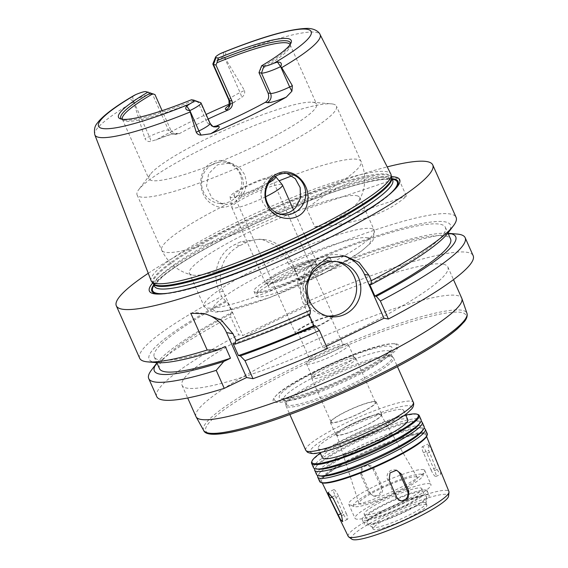 <?xml version="1.0" encoding="UTF-8"?>
<svg xmlns="http://www.w3.org/2000/svg" width="568" height="568" viewBox="0 0 568 568"><rect width="100%" height="100%" fill="white"/><g stroke="black" fill="none" stroke-linecap="round" stroke-linejoin="round"><path stroke-width="0.43" stroke-dasharray="2.84 2.13" d="M431.098 469.992A6.93 1.463 -115.8 0 0 435.876 476.538A6.93 1.463 -115.8 0 0 434.605 470.616L426.944 453.399A6.93 1.463 -115.8 0 0 422.173 446.853A6.93 1.463 -115.8 0 0 423.437 452.774L431.098 469.992L435.741 467.741L440.463 474.23L440.875 473.889L440.165 470.765L432.141 450.885L428.173 444.034L428.634 450.261L435.741 467.741M369.853 492.392A6.93 6.695 100.1 0 0 381.235 493.635A6.93 6.695 100.1 0 0 382.044 486.492L374.383 469.274A6.93 6.695 100.1 0 0 363.002 468.039A6.93 6.695 100.1 0 0 362.192 475.182L369.853 492.392L368.518 492.158L373.375 496.02L377.351 495.452L379.481 493.855L380.88 491.554L381.32 488.892L380.723 486.279L372.885 469.012L367.886 465.121L361.354 467.769L360.694 474.912L368.518 492.158M346.231 513.415A6.93 1.463 64.2 0 1 347.495 519.337A6.93 1.463 64.2 0 1 342.724 512.79L335.056 495.58A6.93 1.463 64.2 0 1 333.792 489.659A6.93 1.463 64.2 0 1 338.563 496.205L346.231 513.415L341.588 515.666M400.852 500.87A6.93 6.695 -79.9 0 1 395.285 496.915L387.617 479.704A6.93 6.695 -79.9 0 1 395.74 470.126M295.971 333.43A20.782 3.067 156 0 1 295.268 333.033A20.782 3.067 156 0 1 310.98 322.695A20.782 3.067 156 0 1 332.543 315.723A20.782 3.067 156 0 1 333.238 316.127A20.782 3.067 156 0 1 317.526 326.458A20.782 3.067 156 0 1 295.971 333.43M330.256 316.83A18.183 2.684 156 0 1 330.867 317.178A18.183 2.684 156 0 1 315.346 327.026A18.183 2.684 156 0 1 297.639 331.975A18.183 2.684 156 0 1 311.392 322.936A18.183 2.684 156 0 1 330.256 316.83M421.626 474.216A38.099 5.616 156 0 1 422.869 475.892A38.099 5.616 156 0 1 390.394 495.587A38.099 5.616 156 0 1 354.027 506.542A38.099 5.616 156 0 1 379.552 488.21A38.099 5.616 156 0 1 421.626 474.216M416.174 476.857A31.9 4.707 156 0 1 417.217 477.411A31.9 4.707 156 0 1 390.024 494.749A31.9 4.707 156 0 1 358.94 503.362A31.9 4.707 156 0 1 383.308 487.465A31.9 4.707 156 0 1 416.174 476.857M380.205 414.384A24.275 3.578 156 0 1 381 414.803A24.275 3.578 156 0 1 360.304 428.002A24.275 3.578 156 0 1 336.646 434.548A24.275 3.578 156 0 1 355.192 422.457A24.275 3.578 156 0 1 380.205 414.384M380.936 414.029A25.113 3.706 156 0 1 381.788 414.512A25.113 3.706 156 0 1 360.353 428.109A25.113 3.706 156 0 1 335.901 434.939A25.113 3.706 156 0 1 354.894 422.457A25.113 3.706 156 0 1 380.936 414.029M375.363 401.505A25.113 3.706 156 0 1 376.215 401.995A25.113 3.706 156 0 1 354.78 415.591A25.113 3.706 156 0 1 330.327 422.422A25.113 3.706 156 0 1 349.32 409.94A25.113 3.706 156 0 1 375.363 401.505M374.603 401.874A24.246 3.578 156 0 1 375.42 402.35A24.246 3.578 156 0 1 354.723 415.478A24.246 3.578 156 0 1 331.123 422.074A24.246 3.578 156 0 1 349.455 410.018A24.246 3.578 156 0 1 374.603 401.874M355.092 358.06A24.246 3.578 156 0 1 355.703 358.287A24.246 3.578 156 0 1 355.916 358.529A24.246 3.578 156 0 1 335.219 371.657A24.246 3.578 156 0 1 311.612 378.252A24.246 3.578 156 0 1 311.569 377.94A24.246 3.578 156 0 1 330.888 365.764A24.246 3.578 156 0 1 355.092 358.06M353.182 356.683A23.032 3.394 156 0 1 353.765 356.896A23.032 3.394 156 0 1 353.963 357.13A23.032 3.394 156 0 1 334.303 369.598A23.032 3.394 156 0 1 311.875 375.867A23.032 3.394 156 0 1 311.832 375.562A23.032 3.394 156 0 1 330.193 364.003A23.032 3.394 156 0 1 353.182 356.683M347.758 344.492A23.032 3.394 156 0 1 348.539 344.939A23.032 3.394 156 0 1 328.872 357.414A23.032 3.394 156 0 1 306.45 363.676A23.032 3.394 156 0 1 306.805 362.561A23.032 3.394 156 0 1 326.11 351.209A23.032 3.394 156 0 1 347.467 344.456A23.032 3.394 156 0 1 347.758 344.492M342.369 344.031A18.183 2.684 156 0 1 342.98 344.385A18.183 2.684 156 0 1 327.459 354.233A18.183 2.684 156 0 1 309.752 359.175A18.183 2.684 156 0 1 310.036 358.294A18.183 2.684 156 0 1 325.272 349.327A18.183 2.684 156 0 1 342.135 344.002A18.183 2.684 156 0 1 342.369 344.031M195.988 416.614A145.479 21.456 156 0 1 305.974 344.286A145.479 21.456 156 0 1 456.878 295.452A145.479 21.456 156 0 1 461.784 298.271M442.948 264.156A145.479 21.456 -24 0 0 292.044 312.989A145.479 21.456 -24 0 0 182.051 385.31A145.479 21.456 -24 0 0 323.682 345.742A145.479 21.456 -24 0 0 447.854 266.967A145.479 21.456 -24 0 0 442.948 264.156M396.194 343.867A68.586 10.117 156 0 1 336.49 383.861A68.586 10.117 156 0 1 275.175 396.563A68.586 10.117 156 0 1 331.74 363.847A68.586 10.117 156 0 1 393.901 343.704A68.586 10.117 156 0 1 396.194 343.867M394.611 343.874A67.095 9.897 156 0 1 336.199 383.002A67.095 9.897 156 0 1 276.211 395.427A67.095 9.897 156 0 1 331.549 363.421A67.095 9.897 156 0 1 392.367 343.711A67.095 9.897 156 0 1 394.611 343.874M390.358 355.71A58.192 8.584 156 0 1 391.948 356.349A58.192 8.584 156 0 1 392.318 356.839A58.192 8.584 156 0 1 342.646 388.349A58.192 8.584 156 0 1 285.995 404.175A58.192 8.584 156 0 1 285.881 403.571A58.192 8.584 156 0 1 331.826 374.404A58.192 8.584 156 0 1 390.358 355.71M391.565 356.761A58.887 8.683 156 0 1 393.17 357.407A58.887 8.683 156 0 1 393.546 357.904A58.887 8.683 156 0 1 343.285 389.783A58.887 8.683 156 0 1 285.96 405.8A58.887 8.683 156 0 1 285.846 405.19A58.887 8.683 156 0 1 332.337 375.675A58.887 8.683 156 0 1 391.565 356.761M402.073 409.5A46.761 6.894 156 0 1 403.656 410.401A46.761 6.894 156 0 1 363.74 435.72A46.761 6.894 156 0 1 318.215 448.443A46.761 6.894 156 0 1 353.573 425.198A46.761 6.894 156 0 1 402.073 409.5M322.397 457.829A46.761 6.894 156 0 1 357.755 434.584A46.761 6.894 156 0 1 406.255 418.886A46.761 6.894 156 0 1 407.831 419.795M320.316 453.165A58.192 8.584 156 0 1 405.758 415.123M311.676 461.94A58.887 8.683 156 0 1 360.119 432.284A58.887 8.683 156 0 1 417.203 414.349A58.887 8.683 156 0 1 418.062 414.569M313.55 467.769A58.887 8.683 156 0 1 358.074 438.496A58.887 8.683 156 0 1 419.156 418.73A58.887 8.683 156 0 1 421.136 419.866M318.925 469.232A56.488 8.328 156 0 1 317.178 465.298A56.488 8.328 156 0 1 364.514 437.459A56.488 8.328 156 0 1 416.876 420.909A56.488 8.328 156 0 1 417.601 421.002A56.488 8.328 156 0 1 418.63 424.843M314.786 468.721A58.887 8.683 156 0 1 315.581 467.414A58.887 8.683 156 0 1 364.926 438.389A58.887 8.683 156 0 1 419.518 421.136A58.887 8.683 156 0 1 420.27 421.229A58.887 8.683 156 0 1 421.023 421.42M316.617 474.656A58.887 8.683 156 0 1 361.134 445.383A58.887 8.683 156 0 1 422.216 425.617A58.887 8.683 156 0 1 424.204 426.753M321.992 476.119A56.488 8.328 156 0 1 320.245 472.185A56.488 8.328 156 0 1 367.581 444.346A56.488 8.328 156 0 1 419.944 427.796A56.488 8.328 156 0 1 420.661 427.889A56.488 8.328 156 0 1 421.69 431.73M317.846 475.608A58.887 8.683 156 0 1 318.648 474.294A58.887 8.683 156 0 1 367.993 445.276A58.887 8.683 156 0 1 422.578 428.024A58.887 8.683 156 0 1 423.33 428.116A58.887 8.683 156 0 1 424.09 428.308M319.685 481.543A58.887 8.683 156 0 1 364.202 452.27A58.887 8.683 156 0 1 425.283 432.496A58.887 8.683 156 0 1 427.271 433.64M321.708 482.786A58.192 8.584 156 0 1 360.694 454.79A58.192 8.584 156 0 1 424.949 433.42A58.192 8.584 156 0 1 426.845 435.983M424.04 433.86A57.155 8.428 156 0 1 425.986 435.01A57.155 8.428 156 0 1 377.18 465.916A57.155 8.428 156 0 1 321.559 481.501A57.155 8.428 156 0 1 364.628 453.108A57.155 8.428 156 0 1 424.04 433.86M348.219 536.377A55.117 8.129 156 0 1 389.755 508.999A55.117 8.129 156 0 1 447.051 490.44A55.117 8.129 156 0 1 448.926 491.54M351.876 539.195A53.122 7.831 156 0 1 389.527 513.216A53.122 7.831 156 0 1 446.689 494.423A53.122 7.831 156 0 1 448.571 496.148M425.858 504.512A29.444 4.345 156 0 1 426.845 505.08A29.444 4.345 156 0 1 401.718 521.019A29.444 4.345 156 0 1 373.055 529.028A29.444 4.345 156 0 1 395.314 514.395A29.444 4.345 156 0 1 425.858 504.512M424.97 502.517A29.444 4.345 156 0 1 425.957 503.085A29.444 4.345 156 0 1 426.014 503.468A29.444 4.345 156 0 1 400.83 519.024A29.444 4.345 156 0 1 372.416 527.331A29.444 4.345 156 0 1 372.168 527.033A29.444 4.345 156 0 1 394.426 512.4A29.444 4.345 156 0 1 424.97 502.517M425.574 495.892A32.767 4.835 156 0 1 426.738 496.957A32.767 4.835 156 0 1 398.715 514.267A32.767 4.835 156 0 1 367.091 523.511A32.767 4.835 156 0 1 390.315 507.487A32.767 4.835 156 0 1 425.574 495.892M427.981 494.728A35.507 5.24 156 0 1 429.181 495.417A35.507 5.24 156 0 1 398.878 514.636A35.507 5.24 156 0 1 364.315 524.299A35.507 5.24 156 0 1 391.153 506.649A35.507 5.24 156 0 1 427.981 494.728M425.894 490.035A35.507 5.24 156 0 1 427.093 490.724A35.507 5.24 156 0 1 396.784 509.943A35.507 5.24 156 0 1 362.221 519.599A35.507 5.24 156 0 1 389.066 501.949A35.507 5.24 156 0 1 425.894 490.035M422.386 491.732A31.517 4.651 156 0 1 423.451 492.342A31.517 4.651 156 0 1 396.549 509.411A31.517 4.651 156 0 1 365.863 517.98A31.517 4.651 156 0 1 389.691 502.311A31.517 4.651 156 0 1 422.386 491.732M420.718 487.976A31.517 4.651 156 0 1 421.783 488.586A31.517 4.651 156 0 1 394.874 505.655A31.517 4.651 156 0 1 364.187 514.225A31.517 4.651 156 0 1 388.022 498.555A31.517 4.651 156 0 1 420.718 487.976M429.557 483.695A41.563 6.127 156 0 1 430.956 484.497A41.563 6.127 156 0 1 395.477 507.004A41.563 6.127 156 0 1 355.014 518.314A41.563 6.127 156 0 1 386.439 497.646A41.563 6.127 156 0 1 429.557 483.695M423.281 469.608A41.563 6.127 156 0 1 424.686 470.418A41.563 6.127 156 0 1 424.63 471.44A41.563 6.127 156 0 1 389.208 492.925A41.563 6.127 156 0 1 349.54 504.874A41.563 6.127 156 0 1 348.745 504.228A41.563 6.127 156 0 1 380.17 483.567A41.563 6.127 156 0 1 423.281 469.608M286.946 173.396L284.738 172.864L272.903 174.568L266.463 179.381L262.167 186.283L260.74 194.256L262.473 202.116L267.145 208.648L273.996 212.844L279.761 214.051M356.519 195.676A93.173 13.739 156 0 1 359.665 197.479A93.173 13.739 156 0 1 359.168 200.568A93.173 13.739 156 0 1 280.13 247.932A93.173 13.739 156 0 1 192.041 274.976A93.173 13.739 156 0 1 189.421 273.279A93.173 13.739 156 0 1 245.106 234.059A93.173 13.739 156 0 1 356.519 195.676M240.754 197.565C236.877 201.64 232.262 203.876 226.909 204.267L222.542 204.004L211.871 198.047L206.539 186.46L208.605 173.723L217.658 164.741L229.82 163.094L233.285 164.024L240.136 168.227L244.808 174.759L246.54 182.612L245.113 190.585L240.754 197.565A109.106 16.089 156 0 1 279.101 180.83M240.924 174.362C236.522 163.52 222.834 157.031 212.226 162.384C195.264 170.322 198.218 198.402 213.951 205.105C230.771 214.796 250.247 191.359 240.924 174.362M213.284 163.967A20.782 20.086 -79.9 0 1 225.283 162.285A20.782 20.086 -79.9 0 1 241.414 186.261A20.782 20.086 -79.9 0 1 218.005 203.202A20.782 20.086 -79.9 0 1 201.69 185.544A20.782 20.086 -79.9 0 1 213.284 163.967M332.756 104.022A109.106 16.089 156 0 1 336.433 106.138A109.106 16.089 156 0 1 243.303 165.217A109.106 16.089 156 0 1 137.08 194.895A109.106 16.089 156 0 1 138.769 189.591A109.106 16.089 156 0 1 230.21 135.816A109.106 16.089 156 0 1 331.357 103.845A109.106 16.089 156 0 1 332.756 104.022M133.906 95.552L132.593 96.425C129.994 98.875 130.2 100.259 133.21 100.579L133.302 100.536A16.905 2.492 156 0 1 152.458 94.096L154.936 94.537M145.791 91.611L152.458 94.096L168.483 130.086L170.961 130.526L162.121 110.675M313.493 102.368A91.789 13.54 156 0 1 316.589 104.143A91.789 13.54 156 0 1 238.24 153.843A91.789 13.54 156 0 1 148.88 178.813A91.789 13.54 156 0 1 150.3 174.355A91.789 13.54 156 0 1 227.228 129.113A91.789 13.54 156 0 1 312.322 102.219A91.789 13.54 156 0 1 313.493 102.368M290.078 44.602A91.789 13.54 156 0 1 290.12 44.687A91.789 13.54 156 0 1 290.284 45.894A91.789 13.54 156 0 1 259.626 70.304M213.44 126.572L212.198 126.451L207.029 122.532L209.514 122.972A16.905 2.492 156 0 1 210.082 123.306M191.487 99.741L197.969 102.19L207.029 122.532M195.569 101.331A91.789 13.54 156 0 1 123.192 120.288A91.789 13.54 156 0 1 122.411 119.358A91.789 13.54 156 0 1 122.376 119.266M170.961 130.526L175.555 134.346L179.211 133.721L177.358 133.395A23.828 3.514 -24 0 0 157.066 139.423L150.854 141.361C148.362 141.993 146.388 141.091 144.932 138.656L149.327 136.526A16.905 2.492 156 0 1 154.084 134.36A16.905 2.492 156 0 1 168.483 130.086A6.93 6.695 100.1 0 0 177.358 133.395M208.172 119.01A91.789 13.54 -24 0 0 179.211 133.721M193.432 100.522A92.79 13.682 156 0 1 122.574 119.642A92.79 13.682 156 0 1 121.616 119.152M212.915 63.801A16.905 2.492 156 0 1 224.055 56.587L224.147 56.537C226.589 53.577 226.32 52.22 223.345 52.469L221.612 53.037M223.345 52.469L224.055 56.587L240.079 92.577L244.481 90.447L224.147 56.537M197.969 102.19L200.454 102.63A16.905 2.492 156 0 1 200.703 102.694M133.21 100.579L144.932 138.656M290.284 45.894L290.496 43.935A92.79 13.682 156 0 1 290.22 45.007A92.79 13.682 156 0 1 260.534 68.018M244.481 90.447C245.17 93.251 244.212 95.573 241.606 97.412L234.989 101.679A23.828 3.514 -24 0 0 228.869 105.428M157.066 139.423A125.563 18.517 156 0 1 206.134 114.431M229.337 104.079A125.563 18.517 156 0 1 234.989 101.679M151.152 280.784A131.194 19.348 156 0 1 250.843 215.492A131.194 19.348 156 0 1 386.481 171.657A131.194 19.348 156 0 1 390.848 174.064M398.338 178.04C368.348 172.402 337.825 182.669 306.784 208.832L314.864 226.987C356.25 224.055 386.772 213.788 406.418 196.187L398.338 178.04L306.784 208.832M314.864 226.987L406.418 196.187M203.5 313.522A34.641 33.476 100.1 0 0 202.158 313.252A34.641 33.476 100.1 0 0 190.798 313.252M151.407 370.166A173.19 25.546 156 0 1 230.644 316.766L238.659 334.772L242.848 335.518L309.894 303.042L305.705 302.297L297.689 284.298L297.916 280.379L299.379 280.642L294.153 268.905L292.69 268.643L288.636 263.971A173.19 25.546 156 0 1 450.261 214.015A173.19 25.546 156 0 1 456.104 217.366M156.74 396.585A173.19 25.546 156 0 1 238.659 334.772M156.903 362.895A164.954 24.332 156 0 1 230.871 312.854L230.644 316.766M159.466 368.646A159.331 23.501 156 0 1 232.333 313.11L230.871 312.854M309.035 314.622L308.694 313.87A159.331 23.501 156 0 1 233.199 343.825M225.262 346.494A159.331 23.501 156 0 1 154.24 356.91A159.331 23.501 156 0 1 227.108 301.374L232.333 313.11M308.694 313.87L310.149 314.125M156.775 362.661A164.954 24.332 156 0 1 225.645 301.118L227.108 301.374M148.255 273.279A173.19 25.546 156 0 1 387.206 166.893M288.636 263.971L286.194 258.483L275.998 245.582L261.11 239.029L240.718 241.755A173.19 25.546 -24 0 0 234.627 244.709C218.204 252.227 211.331 274.372 219.149 290.951L221.591 296.439L225.645 301.118M139.671 358.252A173.19 25.546 156 0 1 221.591 296.439M309.894 303.042L290.383 259.228A34.641 33.476 100.1 0 0 265.973 239.888A34.641 33.476 100.1 0 0 245.972 242.692L239.881 245.646A34.641 33.476 100.1 0 0 223.338 291.696L242.848 335.518M336.76 261.621A27.711 26.781 100.1 0 0 334.673 261.159A27.711 26.781 100.1 0 0 303.454 283.751A27.711 26.781 100.1 0 0 324.967 315.723A27.711 26.781 100.1 0 0 327.083 316.007M326.373 346.161L323.057 347.765L327.438 348.539M342.639 255.643A34.641 33.476 100.1 0 0 340.09 255.089A34.641 33.476 100.1 0 0 307.593 268.245A34.641 33.476 100.1 0 0 303.553 303.944L323.057 347.765M305.705 302.297A173.19 25.546 156 0 1 473.165 255.699M270.865 180.219A20.782 3.067 156 0 1 250.318 191.324A20.782 3.067 156 0 1 233.959 195.321A20.782 3.067 156 0 1 249.671 184.99A20.782 3.067 156 0 1 271.227 178.011A20.782 3.067 156 0 1 271.93 178.416A20.782 3.067 156 0 1 271.611 179.424M268.898 182.825A24.956 3.678 156 0 1 244.346 194.32A24.956 3.678 156 0 1 230.104 196.876A24.956 3.678 156 0 1 249.459 184.408A24.956 3.678 156 0 1 274.898 176.236A24.956 3.678 156 0 1 275.395 176.385M265.668 196.755A27.711 4.09 156 0 1 231.808 207.533A27.711 4.09 156 0 1 231.765 207.377A27.711 4.09 156 0 1 253.257 193.525A27.711 4.09 156 0 1 281.501 184.451A27.711 4.09 156 0 1 282.353 184.849M314.949 259.562A27.711 4.09 156 0 1 315.879 260.101A27.711 4.09 156 0 1 315.844 260.797A27.711 4.09 156 0 1 292.229 275.104A27.711 4.09 156 0 1 265.796 283.077A27.711 4.09 156 0 1 265.249 282.644A27.711 4.09 156 0 1 286.201 268.87A27.711 4.09 156 0 1 314.949 259.562M314.36 261.159A26.497 3.905 156 0 1 315.254 261.678A26.497 3.905 156 0 1 315.219 262.338A26.497 3.905 156 0 1 292.641 276.02A26.497 3.905 156 0 1 267.358 283.645A26.497 3.905 156 0 1 266.839 283.233A26.497 3.905 156 0 1 286.875 270.056A26.497 3.905 156 0 1 314.36 261.159M315.971 264.773A26.497 3.905 156 0 1 316.866 265.291A26.497 3.905 156 0 1 294.245 279.634A26.497 3.905 156 0 1 268.451 286.847A26.497 3.905 156 0 1 288.487 273.669A26.497 3.905 156 0 1 315.971 264.773M326.181 259.832A38.099 5.616 156 0 1 326.735 259.974A38.099 5.616 156 0 1 294.941 281.203A38.099 5.616 156 0 1 257.9 290.624A38.099 5.616 156 0 1 289.24 271.44A38.099 5.616 156 0 1 326.181 259.832M330.619 261.486A41.563 6.127 156 0 1 331.229 261.642A41.563 6.127 156 0 1 332.024 262.288A41.563 6.127 156 0 1 296.546 284.795A41.563 6.127 156 0 1 256.076 296.106A41.563 6.127 156 0 1 256.132 295.076A41.563 6.127 156 0 1 290.326 274.145A41.563 6.127 156 0 1 330.619 261.486M328.531 256.793A41.563 6.127 156 0 1 329.93 257.595A41.563 6.127 156 0 1 294.451 280.102A41.563 6.127 156 0 1 253.988 291.405A41.563 6.127 156 0 1 285.413 270.744A41.563 6.127 156 0 1 328.531 256.793M394.93 189.357A134.765 19.873 156 0 1 394.192 190.188A134.765 19.873 156 0 1 283.041 254.478A134.765 19.873 156 0 1 160.9 294.061A134.765 19.873 156 0 1 159.786 294.054M153.786 284.788A134.765 19.873 156 0 1 266.875 218.162A134.765 19.873 156 0 1 392.062 178.7M152.735 282.949A136.994 20.207 156 0 1 266.321 216.926A136.994 20.207 156 0 1 391.395 176.691M292.69 268.643A164.954 24.332 156 0 1 447.932 233.029M294.153 268.905A159.331 23.501 156 0 1 445.355 227.299A159.331 23.501 156 0 1 369.647 284.348M299.379 280.642A159.331 23.501 156 0 1 450.58 239.036M297.916 280.379A164.954 24.332 156 0 1 448.024 233.285M297.689 284.298A173.19 25.546 156 0 1 457.098 234.059M434.605 470.616L439.249 468.366M426.944 453.399L432.141 450.885M423.437 452.774L428.634 450.261M382.044 486.492L380.709 486.251M374.383 469.274L372.885 469.012M362.192 475.182L360.694 474.912M342.724 512.79L340.679 513.784M335.056 495.58L332.365 496.886M338.563 496.205L333.366 498.718M395.285 496.915L396.62 497.156M387.617 479.704L389.115 479.967M203.699 430.516A144.102 21.25 156 0 1 311.676 359.026A144.102 21.25 156 0 1 461.997 310.256A144.102 21.25 156 0 1 466.96 313.309M207.909 432.958A142.376 21.002 156 0 1 305.343 364.024A142.376 21.002 156 0 1 461.117 312.421A142.376 21.002 156 0 1 465.959 318.073M389.818 346.189A61.656 9.095 156 0 1 321.971 388.001A61.656 9.095 156 0 1 294.934 383.194A61.656 9.095 156 0 1 389.818 346.189M388.164 350.797A58.192 8.584 156 0 1 390.131 351.926A58.192 8.584 156 0 1 340.459 383.428A58.192 8.584 156 0 1 283.808 399.261A58.192 8.584 156 0 1 327.807 370.329A58.192 8.584 156 0 1 388.164 350.797M305.747 450.239A58.887 8.683 156 0 1 350.271 420.966A58.887 8.683 156 0 1 411.346 401.2A58.887 8.683 156 0 1 413.334 402.343M409.698 405.808A55.423 8.172 156 0 1 348.709 443.388A55.423 8.172 156 0 1 324.406 439.071A55.423 8.172 156 0 1 409.698 405.808M282.005 214.065A109.106 16.089 156 0 1 161.702 250.197A109.106 16.089 156 0 1 226.909 204.267M291.959 175.817A109.106 16.089 156 0 1 357.371 159.324A109.106 16.089 156 0 1 361.056 161.44A109.106 16.089 156 0 1 295.85 207.363M132.593 96.425L133.302 100.536L149.327 136.526A6.93 1.463 -115.8 0 1 150.854 141.361M228.918 100.209A16.905 2.492 156 0 1 235.741 94.813A16.905 2.492 156 0 1 240.079 92.577A6.93 1.463 64.2 0 1 241.606 97.412M225.148 57.581A123.291 18.183 156 0 1 315.993 32.305A123.291 18.183 156 0 1 320.096 34.57M193.794 100.153L200.454 102.63L209.514 122.972A6.93 6.695 100.1 0 0 214.392 126.841L212.198 126.451M94.835 134.864A123.291 18.183 156 0 1 133.331 102.048M245.972 242.692L240.718 241.755M290.383 259.228L286.194 258.483M239.881 245.646L234.627 244.709M223.338 291.696L219.149 290.951M303.553 303.944L307.927 304.725M367.844 237.751A86.251 12.723 156 0 1 272.931 296.24A86.251 12.723 156 0 1 235.109 289.517A86.251 12.723 156 0 1 367.844 237.751M371.152 228.542A93.173 13.739 156 0 1 374.291 230.345A93.173 13.739 156 0 1 294.764 280.798A93.173 13.739 156 0 1 204.054 306.138A93.173 13.739 156 0 1 274.5 259.817A93.173 13.739 156 0 1 371.152 228.542M153.218 283.538A130.526 19.248 156 0 1 249.146 219.078A130.526 19.248 156 0 1 386.893 174.17A130.526 19.248 156 0 1 391.515 177.443M153.275 283.638A130.413 19.234 156 0 1 251.872 218.808A130.413 19.234 156 0 1 387.149 175.029A130.413 19.234 156 0 1 391.551 177.55M154.432 286.229A130.413 19.234 156 0 1 253.03 221.399A130.413 19.234 156 0 1 388.306 177.621A130.413 19.234 156 0 1 392.701 180.148M389.002 194.76A133.878 19.745 156 0 1 282.992 254.357A133.878 19.745 156 0 1 167.766 293.265M154.006 285.285A133.878 19.745 156 0 1 266.932 218.282A133.878 19.745 156 0 1 392.282 179.197M435.876 476.538L440.683 474.209M422.173 446.853L427.931 444.062M374.738 496.262L373.375 496.02M369.498 465.405L367.886 465.121M347.495 519.337L342.681 521.673M333.792 489.659L328.027 492.449M400.163 500.784L401.526 501.026M394.93 469.928L396.542 470.219M336.646 434.548L358.94 503.362M381 414.803L417.217 477.411M330.327 422.422L335.901 434.939M376.215 401.995L381.788 414.512M311.612 378.252L331.123 422.074M355.916 358.529L375.42 402.35M311.832 375.562L311.569 377.94M353.765 356.896L355.703 358.287M306.45 363.676L311.875 375.867M348.539 344.939L353.963 357.13M310.036 358.294L306.805 362.561M342.135 344.002L347.467 344.456M297.639 331.975L309.752 359.175M330.867 317.178L342.98 344.385M182.051 385.31L187.689 397.976M447.854 266.967L453.491 279.634M276.211 395.427L275.175 396.563M392.367 343.711L393.901 343.704M392.318 356.839L389.996 350.754L387.305 353.765C378.607 361.781 349.341 377.287 323.625 387.305C309.588 392.808 298.463 396.343 290.241 397.905L283.027 398.381L285.995 404.175M285.881 403.571L285.846 405.19M391.948 356.349L393.17 357.407M285.96 405.8L289.843 414.526M393.546 357.904L397.43 366.623M318.215 448.443L320.054 452.561M403.656 410.401L405.488 414.526M317.178 465.298L315.581 467.414M416.876 420.909L419.518 421.136M320.245 472.185L318.648 474.294M419.944 427.796L422.578 428.024M426.589 436.508L425.986 435.01M322.269 482.949L321.559 481.501M372.168 527.033L373.055 529.028M425.957 503.085L426.845 505.08M426.014 503.468L426.738 496.957M372.416 527.331L367.091 523.511M362.221 519.599L364.315 524.299M427.093 490.724L429.181 495.417M364.187 514.225L365.863 517.98M421.783 488.586L423.451 492.342M348.745 504.228L355.014 518.314M424.686 470.418L430.956 484.497M422.869 475.892L424.63 471.44M354.027 506.542L349.54 504.874M277.461 213.781L281.998 214.59M284.738 172.857L289.275 173.666M137.08 194.895L161.702 250.197C168.362 263.531 178.48 271.788 192.041 274.976M359.168 200.568C365.877 188.356 366.509 175.313 361.056 161.44L336.433 106.138M229.82 163.087L225.283 162.285M222.542 204.011L218.005 203.202M122.411 119.358L148.88 178.813M290.12 44.687L316.589 104.143M123.192 120.288L121.595 119.138M122.574 119.642L120.331 118.811M290.22 45.007L291.1 42.777M228.393 106.166C229.33 105.698 226.078 107.103 235.55 101.487L236.671 100.877M175.555 134.346L173.829 134.005C171.713 134.02 166.104 135.866 157.002 139.529L155.802 140.047M202.158 313.252L205.176 313.784M154.24 356.91L156.803 362.668M265.973 239.888L261.11 239.021M338.876 261.905L334.673 261.159M329.177 316.468L324.967 315.723M340.09 255.089L345.067 255.969M233.959 195.321L295.268 333.033M271.93 178.416L333.238 316.127M230.104 196.876L231.765 207.377M231.808 207.533L265.249 282.644M293.436 209.691L315.879 260.101M315.219 262.338L315.844 260.797M267.358 283.645L265.796 283.077M266.839 283.233L268.451 286.847M315.254 261.678L316.866 265.291M257.9 290.624L256.132 295.076M326.735 259.974L331.229 261.642M253.988 291.405L256.076 296.106M329.93 257.595L332.024 262.288M359.665 197.479L374.291 230.345L373.162 240.072L371.032 242.905L359.92 252.377L322.624 274.103L269.963 297.476L223.515 311.456L215.662 312.123L208.534 310.689L204.054 306.138L189.421 273.279M150.3 174.355L138.769 189.591M312.322 102.219L331.357 103.845M392.772 180.255L387.269 179.289C381.98 179.261 374.17 180.503 363.839 183.017C325.904 192.055 256.949 220.405 209.478 246.54C187.887 258.369 172.232 268.437 162.505 276.744L155.667 283.822L154.468 286.357M394.192 190.188L395.747 188.491M160.9 294.061L158.593 294.075M445.355 227.299L447.918 233.05"/><path stroke-width="0.85" d="M341.588 515.666L342.681 521.665L340.523 519.592L329.859 498.093L328.034 492.449L333.366 498.718L341.588 515.666M395.74 470.126A6.93 6.695 -79.9 0 1 399.808 473.797L407.476 491.015A6.93 6.695 -79.9 0 1 400.852 500.87M408.811 491.249L408.051 498.377L401.526 501.026L398.161 499.336L396.62 497.156L389.115 479.967L390.046 472.874L396.542 470.219L401.306 474.067L408.811 491.249L407.476 491.015M453.491 279.634L461.784 298.271A145.479 21.456 156 0 1 461.89 298.527A145.479 21.456 156 0 1 337.612 377.038A145.479 21.456 156 0 1 196.109 416.862A145.479 21.456 156 0 1 195.988 416.614L187.689 397.976M405.488 414.526L407.831 419.795A46.761 6.894 156 0 1 367.922 445.113A46.761 6.894 156 0 1 322.397 457.829L320.054 452.561M405.758 415.123A58.192 8.584 156 0 1 416.316 414.015A58.192 8.584 156 0 1 417.16 414.235A58.192 8.584 156 0 1 368.604 446.654A58.192 8.584 156 0 1 312.031 461.046A58.192 8.584 156 0 1 320.316 453.165M417.16 414.235L418.062 414.569A58.887 8.683 156 0 1 419.191 415.485A58.887 8.683 156 0 1 368.923 447.371A58.887 8.683 156 0 1 311.598 463.389A58.887 8.683 156 0 1 311.676 461.94L312.031 461.046M419.191 415.485L421.136 419.866A58.887 8.683 156 0 1 420.228 422.727A58.887 8.683 156 0 1 370.876 451.752A58.887 8.683 156 0 1 316.291 469.005A58.887 8.683 156 0 1 313.55 467.769L311.598 463.389M420.228 422.727L418.63 424.843A56.488 8.328 156 0 1 371.287 452.682A56.488 8.328 156 0 1 318.925 469.232L316.291 469.005M421.023 421.42A58.887 8.683 156 0 1 422.251 422.372A58.887 8.683 156 0 1 371.99 454.258A58.887 8.683 156 0 1 314.665 470.276A58.887 8.683 156 0 1 314.786 468.721M422.251 422.372L424.204 426.753A58.887 8.683 156 0 1 423.288 429.614A58.887 8.683 156 0 1 373.943 458.639A58.887 8.683 156 0 1 319.358 475.892A58.887 8.683 156 0 1 316.617 474.656L314.665 470.276M423.288 429.614L421.69 431.73A56.488 8.328 156 0 1 374.355 459.569A56.488 8.328 156 0 1 321.992 476.119L319.358 475.892M424.09 428.308A58.887 8.683 156 0 1 425.318 429.259A58.887 8.683 156 0 1 375.058 461.145A58.887 8.683 156 0 1 317.732 477.155A58.887 8.683 156 0 1 317.846 475.608M425.318 429.259L427.271 433.64A58.887 8.683 156 0 1 427.193 435.088A58.887 8.683 156 0 1 377.01 465.526A58.887 8.683 156 0 1 320.813 482.452A58.887 8.683 156 0 1 319.685 481.543L317.732 477.155M427.193 435.088L426.845 435.983A58.192 8.584 156 0 1 377.244 466.058A58.192 8.584 156 0 1 321.708 482.786L320.813 482.452M426.589 436.508L448.926 491.54A55.117 8.129 156 0 1 449.011 492.229A55.117 8.129 156 0 1 401.867 521.353A55.117 8.129 156 0 1 348.674 536.902A55.117 8.129 156 0 1 348.219 536.377L322.269 482.949M449.011 492.229L448.571 496.148A53.122 7.831 156 0 1 403.138 524.214A53.122 7.831 156 0 1 351.876 539.195L348.674 536.902M267.166 204.317C261.983 193.624 266.222 178.899 276.985 173.907C293.691 165.38 312.18 185.459 307.288 203.124C303.937 223.678 273.762 223.068 267.166 204.317M277.276 175.349A20.782 20.086 100.1 0 0 265.682 196.926A20.782 20.086 100.1 0 0 281.998 214.59A20.782 20.086 100.1 0 0 305.414 197.643A20.782 20.086 100.1 0 0 289.275 173.666A20.782 20.086 100.1 0 0 277.276 175.349M279.761 214.051L282.005 214.065C287.536 213.71 292.151 211.474 295.85 207.363L300.436 198.182L300.181 187.632L295.289 178.686L286.946 173.396M162.121 110.675L154.936 94.537L145.791 91.611A11.708 1.725 -24 0 0 135.738 94.608L133.906 95.552M280.706 66.598L280.62 66.641A16.905 2.492 156 0 1 261.465 73.087L270.524 93.429L268.039 92.989L258.98 72.64L261.642 65.767L263.95 66.179A11.708 1.725 -24 0 0 274.003 63.183L277.475 62.097C281.103 61.962 282.182 63.467 280.706 66.598L281.707 67.635A123.291 18.183 156 0 0 320.096 34.57C319.266 32 314.921 28.648 308.005 28.4C290.745 28.514 261.947 36.728 221.612 53.037L220.341 53.633A11.708 1.725 -24 0 0 215.563 57.127A11.708 1.725 -24 0 0 215.946 57.638L218.254 58.05L216.962 62.721A91.789 13.54 156 0 1 287.025 42.912A91.789 13.54 156 0 1 290.078 44.602M268.039 92.989C269.402 97.071 268.515 100.181 265.363 102.311L267.216 102.638A23.828 3.514 -24 0 0 286.279 97.135L291.931 91.164L292.364 85.683L289.673 86.989A16.905 2.492 156 0 1 284.043 89.524A16.905 2.492 156 0 1 270.524 93.429A6.93 6.695 -79.9 0 1 267.216 102.638M201.029 102.957A16.905 2.492 156 0 1 189.861 110.597L189.776 110.639C185.793 110.142 184.778 108.616 186.723 106.053L189.4 104.157A11.708 1.725 -24 0 0 193.965 100.195L200.703 102.694A16.905 2.492 156 0 1 201.029 102.957L210.082 123.306C212.254 126.075 213.689 127.253 214.392 126.841A6.93 6.695 100.1 0 0 218.396 126.281L216.543 125.954A91.789 13.54 -24 0 0 265.363 102.311M216.543 125.954L213.44 126.572M122.376 119.266A91.789 13.54 156 0 1 152.906 93.741M216.962 62.721L215.946 64.986L213.469 64.546L229.493 100.536A6.93 6.695 -79.9 0 1 226.185 109.752L228.031 110.078A91.789 13.54 -24 0 0 208.172 119.01M228.031 110.078C231.893 108.076 233.207 105.044 231.971 100.983L229.493 100.536A16.905 2.492 156 0 1 228.918 100.209C229.287 104.853 229.11 106.841 228.393 106.166M215.946 64.986L231.971 100.983M121.616 119.152A92.79 13.682 156 0 1 121.595 119.138A92.79 13.682 156 0 1 150.598 92.903M193.965 100.195A11.708 1.725 -24 0 0 193.794 100.153L191.487 99.741A94.522 13.937 156 0 1 120.331 118.811A94.522 13.937 156 0 1 148.099 92.023M215.946 57.638L213.469 64.546A16.905 2.492 156 0 1 212.894 64.219A16.905 2.492 156 0 1 212.915 63.801L215.563 57.127M186.723 106.053L189.861 110.597L198.921 130.938L196.237 132.237L189.776 110.639M263.95 66.179L261.465 73.087L258.98 72.64M217.707 60.4A92.79 13.682 156 0 1 290.496 43.935A92.79 13.682 156 0 1 290.496 43.963M218.254 58.05A94.522 13.937 156 0 1 291.1 42.777A94.522 13.937 156 0 1 261.642 65.767M206.134 114.431A125.563 18.517 156 0 1 229.337 104.079M196.237 132.237C197.266 134.133 198.914 135.092 201.171 135.113L210.593 133.792A23.828 3.514 -24 0 0 218.396 126.281M286.279 97.135A124.697 18.389 156 0 1 210.593 133.792M320.096 34.57L390.848 174.064A131.194 19.348 156 0 1 391.125 174.944A131.194 19.348 156 0 1 278.931 245.234A131.194 19.348 156 0 1 151.62 281.579A131.194 19.348 156 0 1 151.152 280.784L94.835 134.864C93.06 125.592 97.966 122.986 98.314 121.779C104.533 114.509 116.433 105.747 133.998 95.495M281.707 67.635L292.364 85.683M246.576 377.542L224.239 388.363L216.223 370.357L223.799 361.468L230.487 358.231L225.262 346.494L218.573 349.732L207.178 350.03L190.798 313.252L205.169 313.784L221.335 320.146L232.994 333.736L235.94 340.36L235.124 344.165L233.199 343.825L238.425 355.561L240.349 355.902L244.993 360.687L253.008 378.686L246.576 377.542L226.561 332.592A34.641 33.476 100.1 0 0 203.5 313.522M244.993 360.687A173.19 25.546 156 0 0 319.422 330.541L327.438 348.539A173.19 25.546 156 0 1 253.008 378.686M216.223 370.357A173.19 25.546 156 0 1 148.724 378.579A173.19 25.546 156 0 1 151.407 370.166L156.889 362.916A164.954 24.332 156 0 1 156.903 362.895M224.239 388.363A173.19 25.546 156 0 1 156.74 396.585L148.724 378.579M319.422 330.541L315.375 325.862A164.954 24.332 156 0 1 240.349 355.902M223.799 361.468A164.954 24.332 156 0 1 156.889 362.916M315.375 325.862L313.919 325.606A159.331 23.501 156 0 1 238.425 355.561M230.487 358.231A159.331 23.501 156 0 1 159.466 368.646L156.803 362.668M313.919 325.606L309.035 314.622M235.94 340.36A173.19 25.546 156 0 0 310.369 310.213L310.149 314.125A164.954 24.332 156 0 1 235.124 344.165M218.573 349.732A164.954 24.332 156 0 1 156.775 362.661L147.723 361.887A173.19 25.546 156 0 1 139.671 358.252L116.326 305.825A173.19 25.546 156 0 1 148.255 273.279M310.369 310.213L307.927 304.725L305.378 286.322L312.592 269.246L327.239 257.986L345.06 255.976L359.09 262.388L368.88 275.21L371.316 280.691L371.103 284.611L369.647 284.348L374.873 296.084L376.328 296.347L380.368 301.019L388.384 319.024L384.011 318.243L326.373 346.161M387.206 166.893A173.19 25.546 156 0 1 426.916 161.582A173.19 25.546 156 0 1 432.759 164.94L456.104 217.366A173.19 25.546 156 0 1 453.413 225.787A173.19 25.546 156 0 1 371.316 280.691M432.759 164.94A173.19 25.546 156 0 1 284.93 258.717A173.19 25.546 156 0 1 116.326 305.825M207.178 350.03A173.19 25.546 156 0 1 147.723 361.887M327.083 316.007A27.711 26.781 100.1 0 0 340.963 313.479A27.711 26.781 100.1 0 0 356.534 285.803A27.711 26.781 100.1 0 0 336.76 261.621M345.174 314.225A27.711 26.781 -79.9 0 1 329.177 316.468A27.711 26.781 -79.9 0 1 307.664 284.497A27.711 26.781 -79.9 0 1 338.876 261.905A27.711 26.781 -79.9 0 1 360.63 285.455A27.711 26.781 -79.9 0 1 345.174 314.225M384.011 318.243L364.5 274.429A34.641 33.476 100.1 0 0 342.639 255.643M448.024 233.285A164.954 24.332 156 0 1 448.045 233.285L457.098 234.059A173.19 25.546 156 0 1 465.149 237.694L473.165 255.699A173.19 25.546 156 0 1 388.384 319.024M271.611 179.424A20.782 3.067 156 0 1 270.865 180.219M275.395 176.385A24.956 3.678 156 0 1 275.665 176.598A24.956 3.678 156 0 1 268.898 182.825M275.665 176.598L282.353 184.849A27.711 4.09 156 0 1 282.438 184.99A27.711 4.09 156 0 1 265.668 196.755M392.062 178.7A134.765 19.873 156 0 1 393.525 178.899A134.765 19.873 156 0 1 394.93 189.357M159.786 294.054A134.765 19.873 156 0 1 153.786 284.788M391.395 176.691A136.994 20.207 156 0 1 395.072 177.01A136.994 20.207 156 0 1 395.747 188.491A136.994 20.207 156 0 1 282.757 253.839A136.994 20.207 156 0 1 158.593 294.075A136.994 20.207 156 0 1 152.735 282.949M453.413 225.787L447.932 233.029A164.954 24.332 156 0 1 371.103 284.611M447.918 233.05L450.58 239.036A159.331 23.501 156 0 1 374.873 296.084M448.045 233.285A164.954 24.332 156 0 1 376.328 296.347M465.149 237.694A173.19 25.546 156 0 1 380.368 301.019M340.679 513.784L338.081 515.041M332.365 496.886L329.859 498.093M399.808 473.797L401.306 474.067M461.89 298.527L466.96 313.309A144.102 21.25 156 0 1 343.86 391.075A144.102 21.25 156 0 1 203.699 430.516L196.109 416.862M465.959 318.073A142.376 21.002 156 0 1 344.393 392.268A142.376 21.002 156 0 1 207.909 432.958M397.43 366.623L413.334 402.343A58.887 8.683 156 0 1 363.073 434.229A58.887 8.683 156 0 1 305.747 450.239L289.843 414.526M279.101 180.83A109.106 16.089 156 0 1 291.959 175.817M220.341 53.633A116.376 17.161 156 0 1 307.26 29.309A116.376 17.161 156 0 1 274.003 63.183M210.082 123.306A16.905 2.492 156 0 1 203.976 128.297A16.905 2.492 156 0 1 198.921 130.938A6.93 1.463 -115.8 0 0 201.171 135.113M189.889 112.102A123.291 18.183 156 0 1 94.835 134.864M189.4 104.157A116.376 17.161 156 0 1 102.481 128.482A116.376 17.161 156 0 1 135.738 94.608M277.475 62.097L280.62 66.641L289.673 86.989A6.93 1.463 64.2 0 0 291.931 91.164M228.869 105.428A23.828 3.514 -24 0 0 226.185 109.752M226.561 332.592L232.994 333.736M364.5 274.429L368.88 275.21M153.218 283.538L153.275 283.638A130.413 19.234 156 0 0 280.237 248.166A130.413 19.234 156 0 0 391.551 177.55L391.515 177.443A130.526 19.248 156 0 1 279.882 247.371A130.526 19.248 156 0 1 153.218 283.538L151.62 281.579M391.551 177.55L392.701 180.148A130.413 19.234 156 0 1 281.387 250.758A130.413 19.234 156 0 1 154.432 286.229L153.275 283.638M392.282 179.197A133.878 19.745 156 0 1 392.744 179.275A133.878 19.745 156 0 1 389.002 194.76M167.766 293.265A133.878 19.745 156 0 1 154.006 285.285M466.96 313.309C467.641 315.964 466.726 318.804 464.205 321.829L457.56 328.652C447.385 337.506 431.183 348.092 408.96 360.403C385.615 373.254 359.942 385.7 331.939 397.735C291.313 414.995 258.156 426.405 232.475 431.95C214.938 435.457 205.346 434.981 203.699 430.516M413.334 402.343C413.291 401.675 414.746 404.892 412.034 408.584L407.391 413.064C400.518 418.438 390.074 424.559 376.044 431.439L342.263 445.873C332.138 449.558 323.945 451.936 317.668 453.008C314.367 453.953 310.959 453.704 307.458 452.27L305.747 450.239M212.894 64.219L228.918 100.209M282.438 184.99L293.436 209.691M391.515 177.443L391.125 174.944"/></g></svg>
